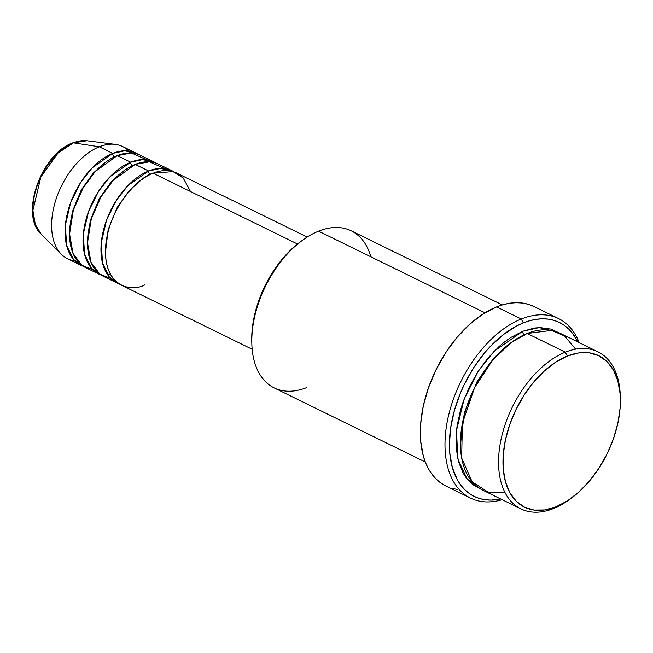 <?xml version="1.0" encoding="UTF-8"?>
<svg xmlns="http://www.w3.org/2000/svg" width="653" height="653" viewBox="0 0 653 653"><rect width="100%" height="100%" fill="white"/><g stroke="black" fill="none" stroke-linecap="round" stroke-linejoin="round"><path stroke-width="0.98" d="M74.858 260.914A62.484 37.515 -63.9 0 1 61.366 254.278L41.196 234.101L35.327 224.575L32.911 210.437L40.87 176.971L58.027 153.047L73.397 142.844A3.126 2.081 -111.9 0 0 72.597 142.934A3.126 2.081 68.1 0 1 73.397 142.844A53.056 31.858 116.1 0 0 37.278 185.623A53.056 31.858 116.1 0 0 41.196 234.101C19.361 214.837 41.327 153.765 72.614 142.925L86.963 140.77A53.056 31.858 116.1 0 0 73.397 142.844L99.289 146.803L73.397 142.844L86.963 140.77L115.263 144.37A62.484 37.515 -63.9 0 1 128.772 150.974M190.505 191.533L183.175 177.951L173.004 171.592L153.12 173.208A62.484 37.515 116.1 0 0 108.708 229.497A62.484 37.515 116.1 0 0 121.417 285.149L252.164 349.265M116.928 282.945A62.484 37.515 -63.9 0 0 119.23 283.924L109.345 277.003L102.488 262.971L101.28 242.745L106.521 220.232L116.438 200.21L128.086 185.436L148.639 171.004A3.126 2.081 -111.9 0 0 150.125 174.539A3.126 2.081 68.1 0 1 148.639 171.004L160.777 168.368L174.131 171.968A62.484 37.515 -63.9 0 0 171.951 170.743L158.491 164.14A62.484 37.515 116.1 0 0 135.179 164.409A62.484 37.515 116.1 0 0 90.767 220.698A62.484 37.515 116.1 0 0 103.468 276.35L116.928 282.945A62.484 37.515 -63.9 0 1 104.227 227.301A62.484 37.515 -63.9 0 1 148.639 171.004L135.179 164.409L148.639 171.004A62.484 37.515 -63.9 0 1 171.951 170.743M164.67 168.572L149.431 161.805L135.179 164.409L113.247 180.285L101.011 196.822L91.298 218.902L87.486 242.598L90.938 262.188L99.787 274.08L110.749 278.521M98.978 274.146A62.484 37.515 -63.9 0 0 101.288 275.125L91.404 268.203L84.547 254.172L83.331 233.937L88.579 211.433L98.497 191.411L110.137 176.637L130.69 162.205A3.126 2.081 -111.9 0 0 132.175 165.74A3.126 2.081 68.1 0 1 130.69 162.205L142.827 159.569L156.189 163.168A62.484 37.515 -63.9 0 0 154.002 161.944L140.542 155.341A62.484 37.515 116.1 0 0 117.23 155.61A62.484 37.515 116.1 0 0 72.818 211.899A62.484 37.515 116.1 0 0 85.519 267.55L98.978 274.146A62.484 37.515 -63.9 0 1 86.278 218.502A62.484 37.515 -63.9 0 1 130.69 162.205L117.23 155.61L130.69 162.205A62.484 37.515 -63.9 0 1 154.002 161.944M146.721 159.773L131.482 153.006L117.23 155.61L95.297 171.486L83.062 188.023L73.348 210.103L69.544 233.798L72.997 253.388L81.837 265.281L92.808 269.713M81.037 265.347A62.484 37.515 -63.9 0 0 83.339 266.326L73.454 259.396L66.598 245.373L65.382 225.138L70.63 202.626L80.548 182.611L92.195 167.829L112.749 153.406A3.126 2.081 -111.9 0 0 114.234 156.94A3.126 2.081 68.1 0 1 112.749 153.406L124.878 150.77L138.24 154.369A62.484 37.515 -63.9 0 0 136.061 153.145L122.601 146.541A62.484 37.515 116.1 0 0 99.289 146.803A62.484 37.515 116.1 0 0 54.876 203.099A62.484 37.515 116.1 0 0 67.577 258.751L81.037 265.347A62.484 37.515 -63.9 0 1 68.336 209.695A62.484 37.515 -63.9 0 1 112.749 153.406L99.289 146.803L112.749 153.406A62.484 37.515 -63.9 0 1 136.061 153.145M570.338 498.9A87.478 52.526 -63.9 0 1 553.556 508.532L556.005 506.834A84.351 50.648 -63.9 0 1 503.234 454.921A84.351 50.648 -63.9 0 1 567.343 356.073L565.31 352.179A87.478 52.526 116.1 0 0 498.827 454.692A87.478 52.526 116.1 0 0 553.556 508.532A87.478 52.526 -63.9 0 1 520.914 508.899A87.478 52.526 -63.9 0 1 503.137 430.988A87.478 52.526 -63.9 0 1 565.31 352.179L527.175 333.479A87.478 52.526 116.1 0 0 465.001 412.288A87.478 52.526 116.1 0 0 482.779 490.199L520.914 508.899M306.804 387.523A87.478 52.526 -63.9 0 1 251.829 343.862A87.478 52.526 -63.9 0 1 302.714 240.108A87.478 52.526 -63.9 0 1 318.558 231.17A87.478 52.526 116.1 0 0 256.384 309.979A87.478 52.526 116.1 0 0 274.162 387.89L425.283 461.998M302.714 240.108L300.821 241.479A84.351 50.648 116.1 0 0 251.764 341.527A84.351 50.648 116.1 0 0 251.805 342.686M558.584 318.591A99.974 60.027 -63.9 0 1 579.178 342.605A99.974 60.027 116.1 0 0 521.282 319.007A99.974 60.027 -63.9 0 1 558.584 318.591L533.909 306.486A99.974 60.027 116.1 0 0 496.606 306.91L521.282 319.007L523.322 322.9A96.848 58.15 -63.9 0 1 577.734 341.894L572.803 333.716L568.861 329.194L564.404 325.455L559.499 322.517L554.177 320.419L548.504 319.178L542.512 318.803L536.284 319.309L529.861 320.672L523.322 322.9L516.711 325.961L503.561 334.45L490.917 345.821L484.942 352.457L473.964 367.304L464.634 383.776L460.7 392.42L454.488 410.117L450.676 427.788L449.395 444.75L449.729 452.766L452.333 467.466L457.402 479.947L460.814 485.187L464.765 489.709L469.213 493.456L474.119 496.386L479.441 498.484L485.122 499.725L491.105 500.1L500.704 498.982A96.848 58.15 -63.9 0 1 450.358 430.074A96.848 58.15 -63.9 0 1 523.322 322.9L521.282 319.007A99.974 60.027 116.1 0 0 445.64 432.449A99.974 60.027 116.1 0 0 502.141 499.692A99.974 60.027 -63.9 0 1 470.552 498.117A99.974 60.027 -63.9 0 1 450.227 409.08A99.974 60.027 -63.9 0 1 521.282 319.007L496.606 306.91A99.974 60.027 116.1 0 0 425.552 396.975A99.974 60.027 116.1 0 0 445.877 486.012L470.552 498.117M575.595 349.167L564.616 336.017L551.605 330.385L527.175 333.479L565.31 352.179A87.478 52.526 -63.9 0 1 597.952 351.812A87.478 52.526 -63.9 0 1 620.309 397.008A87.478 52.526 116.1 0 0 620.277 395.84A87.478 52.526 116.1 0 0 565.31 352.179L567.343 356.073L555.834 362.097L544.545 370.79L533.917 381.809L524.359 394.747L516.229 409.088L509.854 424.287L505.463 439.763L503.234 454.921L503.251 469.18L505.512 481.987L509.936 492.852L516.343 501.357L524.498 507.169L534.072 510.083L544.716 509.969L556.005 506.834L567.514 500.81L578.803 492.117L589.43 481.09L598.989 468.16L607.119 453.819L613.494 438.62L617.885 423.144L620.113 407.986L620.097 393.726L617.836 380.919L613.412 370.055L607.004 361.55L598.858 355.738L589.275 352.824L578.631 352.938L567.343 356.073A84.351 50.648 -63.9 0 1 620.35 398.175A84.351 50.648 -63.9 0 1 571.285 498.223A84.351 50.648 -63.9 0 1 556.005 506.834L553.556 508.532A87.478 52.526 116.1 0 0 569.4 499.594L571.285 498.223M524.147 334.785A3.126 2.081 68.1 0 1 522.686 331.275L539.247 327.594L557.523 332.099L550.561 329.03L540.031 327.577L534.399 328.026L522.686 331.275A3.126 2.081 -111.9 0 0 524.718 335.169M297.507 244.01L153.12 173.208L297.507 244.01M484.983 312.787L318.558 231.17L484.983 312.787M61.366 254.278A62.484 37.515 -63.9 0 1 56.754 197.182A62.484 37.515 -63.9 0 1 99.289 146.803A62.484 37.515 -63.9 0 1 115.263 144.37M46.037 167.666L41.212 176.179L37.425 185.191M597.952 351.812L559.817 333.112A87.478 52.526 116.1 0 0 527.175 333.479L511.479 342.303L492.942 359.664L474.609 387.572L462.381 423.356L461.655 457.965L472.143 481.841L488.42 492.321L505.136 492.844M480.584 489.007L473.817 485.326L466.234 477.857L463.157 473.123L458.569 461.859L456.227 448.578L456.202 433.788L457.076 426.009L460.52 410.051L463.067 402.019L469.687 386.258L478.11 371.386L488.028 357.975L499.047 346.539L504.842 341.707L510.752 337.528L522.686 331.275L494.174 351.208L477.996 371.565L464.095 399.203L456.512 430.458L457.802 458.839L466.993 478.837L480.584 489.007M457.182 489.44L451.321 488.158M445.828 485.995L440.759 482.959L436.163 479.098L432.09 474.437L428.572 469.017L425.642 462.904L423.332 456.145L420.646 440.963L420.63 424.066L423.275 406.101L428.474 387.76L436.033 369.745L445.664 352.742L456.994 337.421L469.597 324.353L482.967 314.052L496.606 306.91L503.365 304.608L509.993 303.196L516.425 302.682L522.604 303.065L528.465 304.347L533.958 306.51M502.32 304.91L351.192 230.803A87.478 52.526 116.1 0 0 318.558 231.17A87.478 52.526 -63.9 0 1 370.888 256.833M251.772 341.821L251.993 331.716L254.221 316.558L258.612 301.082L264.996 285.883L273.117 271.542L282.684 258.612L293.311 247.585L301.066 241.308M307.188 237.063L176.441 172.947A62.484 37.515 116.1 0 0 153.12 173.208C140.632 176.049 109.337 204.862 105.639 246.434C103.117 287.524 131.898 292.218 144.729 284.888M510.377 343.111L493.905 357.926L477.123 381.507L464.373 412.565L460.422 444.987L464.373 412.565L477.123 381.507L493.905 357.926L510.377 343.111M104.962 162.695L93.273 173.11L81.331 189.811L72.279 211.89L69.544 234.909L72.279 211.89L81.331 189.811L93.273 173.11L104.962 162.695M122.903 171.494L111.214 181.909L99.28 198.61L90.228 220.69L87.494 243.716L90.228 220.69L99.28 198.61L111.214 181.909L122.903 171.494M140.852 180.293L129.163 190.709L117.222 207.409L108.169 229.489L105.435 252.515L108.169 229.489L117.222 207.409L129.163 190.709L140.852 180.293M71.536 144.721A3.126 2.081 68.1 0 1 71.952 143.464M251.829 343.862L251.764 341.527M620.277 395.84L620.35 398.175M107.125 274.015L110.569 274.472"/></g></svg>
